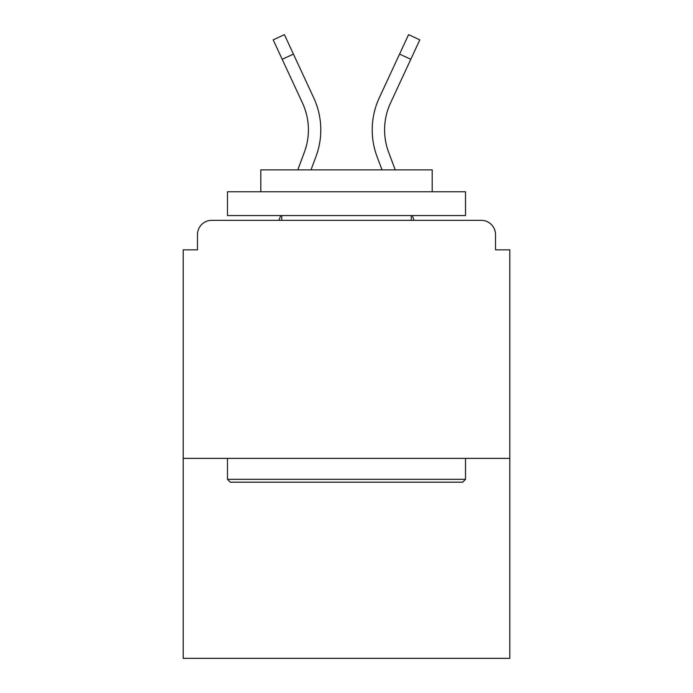 <?xml version="1.0" encoding="UTF-8"?>
<svg xmlns="http://www.w3.org/2000/svg" width="693" height="693" viewBox="0 0 693 693"><rect width="100%" height="100%" fill="white"/><g stroke="black" fill="none" stroke-linecap="round" stroke-linejoin="round"><path stroke-width="1.04" d="M495.521 249.852L495.521 234.615L495.521 249.852L509.805 249.852L509.805 658.35L183.195 658.35L183.195 249.852L197.479 249.852L197.479 234.615L197.479 249.852M509.805 458.385L183.195 458.385M495.521 234.615A14.284 14.284 0 0 0 481.237 220.331L211.763 220.331A14.284 14.284 0 0 0 197.479 234.615M481.237 220.331L420.772 220.331M272.228 220.331L211.763 220.331M310.992 169.863L315.982 156.514A76.178 76.178 0 0 0 313.712 97.808L293.425 54.089L282.198 59.295L273.181 39.856L284.407 34.65L293.425 54.089M282.198 59.295L302.486 103.023A63.799 63.799 0 0 1 304.383 152.183L297.782 169.863M280.717 215.566L278.941 220.331M382.008 169.863L377.018 156.514A76.178 76.178 0 0 1 379.288 97.808L408.593 34.65L419.819 39.856L390.514 103.023A63.799 63.799 0 0 0 388.617 152.183L395.218 169.863M412.283 215.566L414.059 220.331M462.673 482.189L230.327 482.189L227.477 479.331L465.523 479.331L462.673 482.189M227.477 191.762L465.523 191.762L465.523 215.566L227.477 215.566L227.477 191.762M432.198 191.762L432.198 169.863L260.802 169.863L260.802 191.762M227.477 458.385L227.477 479.331M465.523 458.385L465.523 479.331M281.748 215.566L281.748 220.331M411.252 215.566L411.252 220.331M308.411 129.868A63.799 63.799 0 0 1 304.383 152.183A63.799 63.799 0 0 0 302.486 103.023A63.799 63.799 0 0 1 308.411 129.868M390.514 103.023A63.799 63.799 0 0 0 384.589 129.868A63.799 63.799 0 0 1 390.514 103.023A63.799 63.799 0 0 0 384.589 129.868A63.799 63.799 0 0 1 390.514 103.023A63.799 63.799 0 0 0 388.617 152.183A63.799 63.799 0 0 1 384.589 129.868A63.799 63.799 0 0 0 388.617 152.183A63.799 63.799 0 0 1 384.589 129.868A63.799 63.799 0 0 0 388.617 152.183M410.802 59.295L399.575 54.089"/></g></svg>
